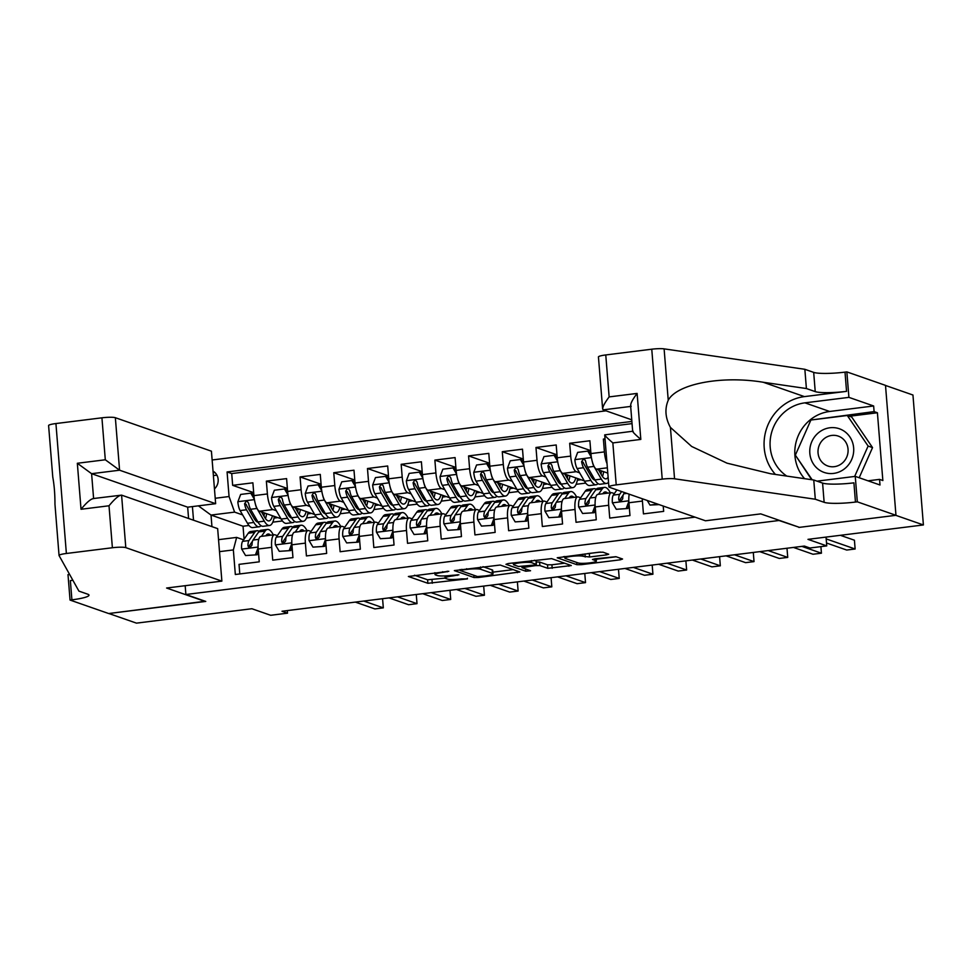 <?xml version="1.0" encoding="UTF-8"?>
<svg xmlns="http://www.w3.org/2000/svg" width="972" height="972" viewBox="0 0 972 972"><rect width="100%" height="100%" fill="white"/><g stroke="black" fill="none" stroke-linecap="round" stroke-linejoin="round"><path stroke-width="1.46" d="M448.821 571.293L408.374 576.493L427.887 583.297L467.423 578.875L461.36 578.911A11.178 1.555 175.4 0 1 447.302 579.02L445.674 578.462A11.178 1.555 175.4 0 1 445.127 578.036A11.178 1.555 175.4 0 1 452.794 575.934L458.906 574.804L451.275 575.4A11.178 1.555 175.4 0 1 437.218 575.509L435.602 574.95A11.178 1.555 175.4 0 1 435.043 574.525A11.178 1.555 175.4 0 1 442.71 572.411L448.821 571.293M606.297 554.903L608.703 554.247L603.053 552.205L598.655 552.242L557.223 557.77L576.906 564.696L581.305 564.671L620.33 559.799L622.566 559.009L615.944 556.701L594.852 558.815L592.458 559.471L595.909 560.747A9.343 1.3 175.4 0 1 596.371 561.111A9.343 1.3 175.4 0 1 588.582 563.019A9.343 1.3 175.4 0 1 578.206 562.958L565.364 558.487A9.343 1.3 175.4 0 1 564.902 558.135A9.343 1.3 175.4 0 1 572.69 556.215A9.343 1.3 175.4 0 1 583.066 556.276L589.591 556.992L606.297 554.903L606.176 553.287M798.887 527.176L779.022 520.494L185.883 594.5L205.76 601.425L108.864 613.514L136.469 623.137L251.894 608.739L270.678 615.288L287.518 613.174L282.002 611.254L804.379 546.07L809.895 548.001L826.747 545.9L826.042 537.103M798.899 527.419L895.795 515.33L923.4 524.953L807.975 539.351L826.747 545.9M500.167 565.036L454.349 570.6L474.032 577.538L478.418 577.502L519.85 571.973L500.167 565.036M508.186 563.529L551.61 558.621L571.293 565.558L547.795 568.328L539.885 565.57L535.499 565.607L522.013 567.648L530.542 570.746L525.791 571.232L505.962 564.319L508.186 563.529M885.516 385.459L912.951 395.021L923.4 524.953M605.034 438.87L603.381 439.077L605.094 439.672M607.014 463.595A14.228 4.24 -97.1 0 1 604.414 451.895L590.927 453.584L589.895 440.766L569.677 443.281L590.697 450.607M579.64 472.866L576.262 471.687A14.228 4.24 -97.1 0 1 570.71 456.099L557.235 457.788L556.203 444.969L535.973 447.485L556.992 454.811M545.948 477.07L542.558 475.891A14.228 4.24 -97.1 0 1 537.006 460.303L523.531 461.992L522.499 449.173L502.281 451.701L523.288 459.015M512.244 481.286L508.854 480.095A14.228 4.24 -97.1 0 1 503.314 464.519L489.827 466.196L488.795 453.377L468.577 455.904L489.584 463.231M478.54 485.49L475.15 484.299A14.228 4.24 -97.1 0 1 469.61 468.723L456.123 470.399L455.09 457.581L434.873 460.108L455.892 467.435M444.836 489.694L441.458 488.515A14.228 4.24 -97.1 0 1 435.906 472.927L422.419 474.603L421.398 461.785L401.169 464.312L422.188 471.639M411.132 493.898L407.754 492.719A14.228 4.24 -97.1 0 1 402.201 477.131L388.727 478.807L387.694 465.989L367.477 468.516L388.484 475.843M377.44 498.101L374.05 496.923A14.228 4.24 -97.1 0 1 368.497 481.334L355.023 483.011L353.99 470.193L333.773 472.72L354.78 480.047M343.736 502.305L340.346 501.127A14.228 4.24 -97.1 0 1 334.805 485.538L321.319 487.227L320.286 474.409L300.069 476.924L321.076 484.25M310.032 506.509L306.642 505.331A14.228 4.24 -97.1 0 1 301.101 489.742L287.615 491.431L286.594 478.613L266.364 481.128L267.397 493.946A14.228 4.24 82.9 0 0 272.95 509.535L276.327 510.713M287.384 488.454L266.364 481.128M239.792 573.942L239.027 564.355L259.245 561.828L258.212 549.01A14.228 4.24 82.9 0 1 260.873 536.423L274.347 534.746A14.228 4.24 82.9 0 0 271.698 547.333L272.719 560.151L292.949 557.624L291.916 544.806A14.228 4.24 82.9 0 1 294.565 532.219L308.051 530.542A14.228 4.24 -97.1 0 1 308.683 530.615L311.04 531.441M308.051 530.542A14.228 4.24 -97.1 0 0 305.39 543.117L306.423 555.935L326.653 553.42L325.62 540.602A14.228 4.24 82.9 0 1 328.269 528.015L341.755 526.338A14.228 4.24 -97.1 0 1 342.387 526.411L344.744 527.237M341.755 526.338A14.228 4.24 -97.1 0 0 339.094 538.913L340.127 551.732L360.345 549.216L359.312 536.398A14.228 4.24 82.9 0 1 361.973 523.811L375.447 522.134A14.228 4.24 -97.1 0 1 376.079 522.207L378.448 523.033M375.447 522.134A14.228 4.24 -97.1 0 0 372.798 534.709L373.831 547.528L394.049 545.013L393.016 532.194A14.228 4.24 82.9 0 1 395.677 519.607L409.151 517.93A14.228 4.24 -97.1 0 1 409.783 518.003L412.14 518.817M409.151 517.93A14.228 4.24 -97.1 0 0 406.503 530.505L407.535 543.324L427.753 540.797L426.72 527.978A14.228 4.24 82.9 0 1 429.369 515.403L442.855 513.714A14.228 4.24 -97.1 0 1 443.487 513.799L445.844 514.613M442.855 513.714A14.228 4.24 -97.1 0 0 440.195 526.302L441.227 539.12L461.457 536.593L460.424 523.774A14.228 4.24 82.9 0 1 463.073 511.199L476.559 509.51A14.228 4.24 -97.1 0 1 477.191 509.583L479.548 510.409M476.559 509.51A14.228 4.24 -97.1 0 0 473.899 522.098L474.931 534.916L495.149 532.389L494.128 519.57A14.228 4.24 82.9 0 1 496.777 506.995L510.264 505.306A14.228 4.24 -97.1 0 1 510.895 505.379L513.252 506.205M510.264 505.306A14.228 4.24 -97.1 0 0 507.603 517.894L508.635 530.712L528.853 528.185L527.82 515.367A14.228 4.24 82.9 0 1 530.481 502.791L543.956 501.102A14.228 4.24 -97.1 0 1 544.587 501.175L546.957 502.002M543.956 501.102A14.228 4.24 -97.1 0 0 541.307 513.69L542.34 526.508L562.557 523.981L561.524 511.163A14.228 4.24 82.9 0 1 564.185 498.575L577.66 496.899A14.228 4.24 -97.1 0 1 578.291 496.971L580.649 497.798M577.66 496.899A14.228 4.24 -97.1 0 0 575.011 509.486L576.032 522.292L596.261 519.777L595.229 506.959A14.228 4.24 82.9 0 1 597.877 494.371L611.364 492.695A14.228 4.24 -97.1 0 1 611.995 492.768L614.353 493.594M611.364 492.695A14.228 4.24 -97.1 0 0 608.703 505.27L609.736 518.088L629.965 515.573L628.933 502.755A14.228 4.24 82.9 0 1 629.212 494.189M642.285 498.745A14.228 4.24 -97.1 0 0 642.407 501.066L643.44 513.884L663.657 511.369L663.232 506.048M590.927 453.584A14.228 4.24 82.9 0 0 596.48 469.16L607.779 473.109M557.235 457.788A14.228 4.24 82.9 0 0 562.776 473.376L584.281 480.861M591.45 476.985L592.203 477.252M523.531 461.992A14.228 4.24 82.9 0 0 529.072 477.58L550.577 485.077M557.758 481.189L558.511 481.456M489.827 466.196A14.228 4.24 82.9 0 0 495.38 481.784L516.873 489.281M524.054 485.393L524.807 485.66M456.123 470.399A14.228 4.24 82.9 0 0 461.676 485.988L483.181 493.484M490.35 489.596L491.103 489.864M422.419 474.603A14.228 4.24 82.9 0 0 427.972 490.192L449.477 497.688M456.646 493.812L457.399 494.068M388.727 478.807A14.228 4.24 82.9 0 0 394.268 494.396L415.773 501.892M422.954 498.016L423.695 498.272M355.023 483.011A14.228 4.24 82.9 0 0 360.563 498.6L382.069 506.096M389.25 502.22L390.003 502.475M321.319 487.227A14.228 4.24 82.9 0 0 326.871 502.803L348.365 510.3M355.545 506.424L356.299 506.679M287.615 491.431A14.228 4.24 82.9 0 0 293.167 507.007L314.673 514.504M321.841 510.628L322.595 510.895M214.46 488.892A11.032 10.413 -70.8 0 0 213.026 471.116M606.006 410.84L212.127 459.987M185.883 594.5L185.178 585.703M631.885 421.447L227.084 471.955L229.064 496.534L234.604 512.123L242.636 514.917M218.542 539.667L236.646 537.407L233.353 549.921L235.333 574.501L695.041 517.14M233.353 549.921L219.502 551.646M193.525 520.214L192.42 506.594M215.213 498.272L229.064 496.534M622.882 496.558L622.25 496.34M589.178 500.774L588.558 500.544M555.486 504.978L554.854 504.76M521.782 509.182L521.15 508.964M488.078 513.386L487.446 513.167M454.374 517.59L453.742 517.371M420.669 521.794L420.05 521.575M386.978 525.998L386.346 525.779M353.273 530.202L352.642 529.983M319.569 534.406L318.938 534.187M288.137 514.832L288.891 515.099M632.055 423.622L231.725 473.571L232.66 485.332L252.89 482.817L253.923 495.635A14.228 4.24 82.9 0 0 259.463 511.223L280.969 518.708M285.865 538.622L285.246 538.391M277.336 535.645L274.979 534.819A14.228 4.24 82.9 0 0 274.347 534.746M301.101 489.742L300.069 476.924M334.805 485.538L333.773 472.72M368.497 481.334L367.477 468.516M402.201 477.131L401.169 464.312M435.906 472.927L434.873 460.108M469.61 468.723L468.577 455.904M503.314 464.519L502.281 451.701M537.006 460.303L535.973 447.485M570.71 456.099L569.677 443.281M604.414 451.895L603.381 439.077M254.445 519.036L255.199 519.303M234.604 512.123L211.021 515.063L211.945 526.642M248.99 525.488L243.036 526.229L211.021 515.063L198.397 505.841M252.173 542.826L251.541 542.607M243.644 539.849L236.646 537.407M287.518 613.174L287.311 610.598M243.036 526.229L244.081 539.205M576.117 484.311L585.739 483.108M542.412 488.515L552.035 487.324M508.721 492.719L518.343 491.528M475.016 496.935L484.639 495.732M441.312 501.139L450.935 499.936M407.608 505.343L417.231 504.14M373.916 509.547L383.539 508.344M340.212 513.751L349.835 512.548M306.508 517.955L316.131 516.752M272.804 522.158L282.427 520.956M274.031 518.088L277.822 517.614M253.68 492.658L232.66 485.332M231.725 473.571L227.084 471.955M307.723 513.884L311.526 513.41M341.427 509.68L345.218 509.207M375.131 505.476L378.922 505.003M408.835 501.273L412.626 500.799M442.527 497.069L446.33 496.595M476.231 492.853L480.022 492.379M509.936 488.649L513.726 488.175M543.64 484.445L547.43 483.971M577.344 480.241L581.135 479.767M216.902 475.15L213.378 475.587M414.497 575.217L427.595 579.786L445.14 578.109M492.877 572.156L513.277 569.604M461.907 570.017L460.339 570.576L477.471 576.542L485.344 575.922A11.178 1.555 175.4 0 0 493.011 573.82A11.178 1.555 175.4 0 0 492.452 573.395L480.751 569.313A11.178 1.555 175.4 0 0 466.694 569.422L461.907 570.017L461.846 569.313M493.011 573.82L492.731 570.309A11.178 1.555 175.4 0 0 492.172 569.884L492.452 573.395M482.975 566.676L492.172 569.884M564.708 563.189L551.914 564.781L552.193 568.304M536.18 561.998L539.606 562.059L547.515 564.817L551.914 564.781M513.435 563.505L512.086 563.043M531.672 562.715A9.343 1.3 175.4 0 0 521.308 562.654A9.343 1.3 175.4 0 0 513.52 564.562A9.343 1.3 175.4 0 0 513.981 564.926L518.501 566.494L533.98 565.084L536.374 564.428L531.672 562.715L531.502 560.613M536.374 564.428L536.094 560.917L536.204 564.295M534.418 560.261L535.924 560.783M587.501 553.627L600.477 552.084M596.225 559.252L616.151 556.774M563.529 556.628L564.817 557.077M254.336 499.171L250.764 493.168L240.655 494.432L237.848 501.88A9.428 2.807 82.9 0 0 240.108 510.579L247.471 523.264A27.216 8.104 82.9 0 0 252.696 527.589L259.099 526.8A27.216 8.104 82.9 0 0 261.018 525.682M254.992 519.862A22.587 6.731 82.9 0 0 255.587 517.955M255.272 503.642A9.428 2.807 82.9 0 0 256.96 508.478L264.323 521.162A27.216 8.104 82.9 0 0 269.548 525.488A27.216 8.104 82.9 0 0 274.323 516.399M261.517 511.94L264.639 517.311A22.587 6.731 82.9 0 0 268.977 520.907A22.587 6.731 82.9 0 0 272.464 515.755M250.764 493.168L252.198 493.667L254.02 496.728M269.548 525.488L263.145 526.289A27.216 8.104 -97.1 0 1 257.92 521.964L250.557 509.267A9.428 2.807 -97.1 0 1 248.638 503.253L247.435 501.552L246.11 501.394L244.592 503.763A9.428 2.807 82.9 0 0 246.511 509.778L253.874 522.474A27.216 8.104 82.9 0 0 259.099 526.8M264.068 516.326A27.216 8.104 82.9 0 0 264.36 512.924M262.768 512.365A22.587 6.731 -97.1 0 1 262.61 513.823M258.066 522.207A22.587 6.731 -97.1 0 1 254.19 518.611L246.827 505.926A4.799 1.434 -97.1 0 1 246.183 504.31L244.592 503.763M265.441 518.562A22.587 6.731 82.9 0 0 266.607 513.702M265.806 535.815L266.097 535.402A22.587 6.731 -97.1 0 1 268.041 534.017A22.587 6.731 -97.1 0 1 270.629 535.207M261.456 536.35L265.113 531.101A27.216 8.104 -97.1 0 1 267.47 529.424A27.216 8.104 -97.1 0 1 273.314 534.879M245.564 555.534L257.118 554.769L245.564 555.534L241.627 548.937A9.428 2.807 -97.1 0 1 242.587 541.355L248.273 533.203A27.216 8.104 -97.1 0 1 250.618 531.526L257.021 530.724A27.216 8.104 82.9 0 0 254.676 532.413L248.99 540.553A9.428 2.807 82.9 0 0 247.957 545.547L248.407 546.774L250.229 547.321L252.003 545.037A9.428 2.807 -97.1 0 1 253.036 540.055L258.71 531.903A27.216 8.104 -97.1 0 1 261.067 530.226L267.47 529.424M255.672 554.271L258.127 547.758M258.406 551.355L257.118 554.769M363.771 601.048L383.32 607.865L374.888 608.922L355.339 602.105M259.16 531.344A27.216 8.104 82.9 0 0 257.021 530.724M247.957 545.547L249.549 546.106A4.799 1.434 -97.1 0 1 249.962 544.855L252.513 541.21M381.802 598.801L382.603 599.092L383.32 607.865M841.096 429.454A23.121 21.846 -70.8 0 0 811.851 441.543A23.121 21.846 -70.8 0 0 822.373 471.724A23.121 21.846 -70.8 0 0 851.63 459.635A23.121 21.846 -70.8 0 0 841.096 429.454M839.456 436.574A15.831 14.957 -70.8 0 0 838.253 436.1A15.831 14.957 -70.8 0 0 819.165 445.492A15.831 14.957 -70.8 0 0 826.637 465.515A15.831 14.957 -70.8 0 0 827.828 466.001A15.831 14.957 -70.8 0 0 846.928 456.609A15.831 14.957 -70.8 0 0 839.456 436.574M812.155 479.779L795.351 455.139L810.903 420.026L847.292 415.494L851.703 417.024L872.54 447.594L859.187 477.738M847.292 415.494L868.118 446.051L854.655 476.45M872.54 447.594L868.118 446.051M188.58 518.489L187.669 507.177L215.65 503.69L211.422 451.19L115.352 417.705L119.58 470.205L91.599 473.692L93.604 498.515M215.65 503.69L119.58 470.205L105.304 459.78L101.926 417.814L55.926 423.549L66.375 553.481A10.668 1.482 175.4 0 0 59.049 555.498A10.668 1.482 175.4 0 0 59.085 555.583L78.926 591.122L87.759 594.196A24.908 3.463 -4.6 0 1 88.999 595.143A24.908 3.463 -4.6 0 1 71.904 599.833L70.045 600.064L108.694 613.539L205.238 601.243M205.25 601.498L166.601 588.024L221.871 581.122L125.801 547.637A10.668 1.482 175.4 0 0 112.388 547.746L66.375 553.481M70.045 600.064L68.004 574.61L69.595 574.416M221.871 581.122L217.655 528.622L121.585 495.137L125.801 547.637M48.624 425.651A10.668 1.482 -4.6 0 1 48.6 425.566A10.668 1.482 -4.6 0 1 55.926 423.549M101.926 417.814A10.668 1.482 -4.6 0 1 115.352 417.705M48.6 425.566L52.767 477.033C54.25 485.15 54.979 494.201 54.954 504.213L59.049 555.498M72.876 580.272A24.908 3.463 -4.6 0 1 70.361 580.612L71.904 599.833M187.669 507.177L91.599 473.692L77.335 463.267L105.304 459.78M112.388 547.746L109.01 505.78C114.805 498.745 118.997 495.198 121.585 495.137L93.033 498.587M109.01 505.78L81.028 509.267C86.836 502.232 91.028 498.685 93.604 498.624M705.49 520.785L609.42 487.288A10.668 1.482 175.4 0 1 608.897 486.887A10.668 1.482 175.4 0 1 616.224 484.882L662.224 479.135L651.762 349.203A10.668 1.482 -4.6 0 1 664.107 348.863L804.852 369.299L813.686 372.385A24.908 3.463 175.4 0 0 845.008 372.13L846.855 371.899L885.504 385.374L895.965 515.306L799.409 527.359L760.76 513.884L705.49 520.785M804.852 369.299L806.396 388.533L763.239 382.263C721.917 375.338 677.059 383.818 668.238 400.233C664.581 408.969 665.31 418.033 670.425 427.413L691.663 446.464L726.983 463.158L770.602 473.741L813.758 480.01L822.591 483.084A24.908 3.463 175.4 0 0 853.914 482.841L855.457 502.062L857.316 501.831L895.965 515.306M813.758 480.01L815.301 499.231L824.135 502.317A24.908 3.463 175.4 0 0 855.457 502.062M763.239 382.263L804.427 396.612L846.551 391.364A24.908 3.463 175.4 0 1 815.229 391.607L806.396 388.533M631.751 419.819L603.187 409.856L602.628 408.969L598.436 356.955A10.668 1.482 -4.6 0 1 605.763 354.95L651.762 349.203M670.425 427.413L674.556 478.795L815.301 499.231M804.609 478.686A40.022 37.799 109.2 0 1 797.453 437.679A40.022 37.799 109.2 0 1 829.663 411.472L873.646 405.98L874.095 411.606L811.085 420.001M868.008 480.812L879.551 479.378L882.855 480.533L877.412 412.76L874.095 411.606M879.551 479.378L880 484.992L855.263 476.377L857.316 501.831M846.855 371.899L848.908 397.366L804.925 402.845A40.022 37.799 -70.8 0 0 771.294 433.682A40.022 37.799 -70.8 0 0 786.81 476.098M873.646 405.98L848.908 397.366M804.427 396.612A46.34 43.764 -70.8 0 0 767.139 426.975A46.34 43.764 -70.8 0 0 775.425 474.445M817.027 481.152L855.263 476.377M674.556 478.795A10.668 1.482 175.4 0 0 662.224 479.135M795.461 455.285L811.681 479.706M812.483 419.831L811.341 419.43M877.412 412.76L849.455 416.247M605.763 354.95L609.14 396.904C603.77 404.097 601.777 408.41 603.187 409.856L630.67 406.43M609.14 396.904L637.11 393.417C631.739 400.61 629.759 404.923 631.168 406.369M637.11 393.417L640.815 439.417C634.412 433.901 631.873 431.191 633.173 431.301M640.815 439.417L612.846 442.916C606.443 437.388 603.891 434.691 605.192 434.788M608.897 486.887L604.706 434.873L632.675 431.252M288.04 494.967L284.468 488.965L274.347 490.228L271.553 497.676A9.428 2.807 82.9 0 0 273.812 506.376L281.175 519.06A27.216 8.104 82.9 0 0 286.4 523.386L292.803 522.596A27.216 8.104 82.9 0 0 294.723 521.466M288.684 515.658A22.587 6.731 82.9 0 0 289.291 513.751M288.976 499.438A9.428 2.807 82.9 0 0 290.664 504.274L298.015 516.958A27.216 8.104 82.9 0 0 303.252 521.284A27.216 8.104 82.9 0 0 308.027 512.195M295.221 507.724L298.343 513.107A22.587 6.731 82.9 0 0 302.681 516.703A22.587 6.731 82.9 0 0 306.168 511.551M284.468 488.965L285.902 489.463L287.724 492.525M303.252 521.284L296.849 522.086A27.216 8.104 -97.1 0 1 291.612 517.76L284.261 505.063A9.428 2.807 -97.1 0 1 282.342 499.049L281.698 497.749L279.815 497.19L278.296 499.547A9.428 2.807 82.9 0 0 280.215 505.574L287.578 518.258A27.216 8.104 82.9 0 0 292.803 522.596M297.772 512.123A27.216 8.104 82.9 0 0 298.064 508.721M296.472 508.162A22.587 6.731 -97.1 0 1 296.314 509.62M291.758 518.003A22.587 6.731 -97.1 0 1 287.894 514.407L280.531 501.722A4.799 1.434 -97.1 0 1 279.887 500.106L278.296 499.547M299.133 514.346A22.587 6.731 82.9 0 0 300.312 509.498M321.744 490.763L318.16 484.761L308.051 486.024L305.244 493.46A9.428 2.807 82.9 0 0 307.517 502.172L314.867 514.856A27.216 8.104 82.9 0 0 320.104 519.182L326.507 518.38A27.216 8.104 82.9 0 0 328.427 517.262M322.388 511.454A22.587 6.731 82.9 0 0 322.996 509.547M322.68 495.234A9.428 2.807 82.9 0 0 324.369 500.058L331.719 512.754A27.216 8.104 82.9 0 0 336.956 517.08A27.216 8.104 82.9 0 0 341.731 507.992M328.925 503.52L332.035 508.903A22.587 6.731 82.9 0 0 336.385 512.487A22.587 6.731 82.9 0 0 339.872 507.335M318.16 484.761L319.594 485.259L321.416 488.321M336.956 517.08L330.553 517.882A27.216 8.104 -97.1 0 1 325.316 513.556L317.966 500.859A9.428 2.807 -97.1 0 1 316.046 494.845L314.843 493.132L313.506 492.986L312 495.343A9.428 2.807 82.9 0 0 313.92 501.37L321.27 514.054A27.216 8.104 82.9 0 0 326.507 518.38M331.464 507.919A27.216 8.104 82.9 0 0 331.768 504.517M330.176 503.958A22.587 6.731 -97.1 0 1 330.018 505.416M325.462 513.799A22.587 6.731 -97.1 0 1 321.586 510.203L314.235 497.518A4.799 1.434 -97.1 0 1 313.592 495.902L312 495.343M332.837 510.142A22.587 6.731 82.9 0 0 334.003 505.294M355.436 486.559L351.864 480.557L341.755 481.82L338.949 489.256A9.428 2.807 82.9 0 0 341.221 497.956L348.571 510.652A27.216 8.104 82.9 0 0 353.808 514.978L360.211 514.176A27.216 8.104 82.9 0 0 362.119 513.058M356.092 507.238A22.587 6.731 82.9 0 0 356.7 505.343M356.384 491.03A9.428 2.807 82.9 0 0 358.073 495.854L365.423 508.55A27.216 8.104 82.9 0 0 370.66 512.876A27.216 8.104 82.9 0 0 375.435 503.788M362.629 499.316L365.739 504.699A22.587 6.731 82.9 0 0 370.089 508.283A22.587 6.731 82.9 0 0 373.576 503.132M351.864 480.557L353.298 481.055L355.12 484.117M370.66 512.876L364.257 513.678A27.216 8.104 -97.1 0 1 359.02 509.352L351.657 496.656A9.428 2.807 -97.1 0 1 349.75 490.641L348.535 488.928L347.211 488.77L345.704 491.139A9.428 2.807 82.9 0 0 347.624 497.166L354.974 509.85A27.216 8.104 82.9 0 0 360.211 514.176M365.168 503.715A27.216 8.104 82.9 0 0 365.46 500.313M363.88 499.754A22.587 6.731 -97.1 0 1 363.722 501.212M359.166 509.595A22.587 6.731 -97.1 0 1 355.29 505.999L347.94 493.302A4.799 1.434 -97.1 0 1 347.296 491.698L345.704 491.139M366.541 505.938A22.587 6.731 82.9 0 0 367.708 501.09M389.14 482.355L385.568 476.353L375.459 477.604L372.653 485.052A9.428 2.807 82.9 0 0 374.913 493.752L382.275 506.448A27.216 8.104 82.9 0 0 387.512 510.774L393.915 509.972A27.216 8.104 82.9 0 0 395.823 508.854M389.796 503.034A22.587 6.731 82.9 0 0 390.392 501.139M390.076 486.814A9.428 2.807 82.9 0 0 391.765 491.65L399.128 504.347A27.216 8.104 82.9 0 0 404.352 508.672A27.216 8.104 82.9 0 0 409.139 499.584M396.321 495.113L399.443 500.495A22.587 6.731 82.9 0 0 403.781 504.079A22.587 6.731 82.9 0 0 407.268 498.928M385.568 476.353L387.002 476.851L388.824 479.913M404.352 508.672L397.949 509.474A27.216 8.104 -97.1 0 1 392.724 505.148L385.362 492.452A9.428 2.807 -97.1 0 1 383.442 486.437L382.798 485.137L380.915 484.566L379.408 486.936A9.428 2.807 82.9 0 0 381.316 492.962L388.678 505.647A27.216 8.104 82.9 0 0 393.915 509.972M398.872 499.511A27.216 8.104 82.9 0 0 399.164 496.109M397.572 495.55A22.587 6.731 -97.1 0 1 397.414 497.008M392.87 505.391A22.587 6.731 -97.1 0 1 388.994 501.795L381.632 489.098A4.799 1.434 -97.1 0 1 380.988 487.494L379.408 486.936M400.245 501.734A22.587 6.731 82.9 0 0 401.412 496.886M299.51 531.611L299.789 531.198A22.587 6.731 -97.1 0 1 301.745 529.801A22.587 6.731 -97.1 0 1 304.333 531.004M295.16 532.146L298.817 526.897A27.216 8.104 -97.1 0 1 301.174 525.22A27.216 8.104 -97.1 0 1 307.018 530.663M279.268 551.331L290.81 550.565L279.268 551.331L275.331 544.721A9.428 2.807 -97.1 0 1 276.291 537.152L281.965 528.999A27.216 8.104 -97.1 0 1 284.322 527.322L290.725 526.52A27.216 8.104 82.9 0 0 288.368 528.197L282.694 536.35A9.428 2.807 82.9 0 0 281.661 541.343L282.111 542.57L283.933 543.117L285.707 540.833A9.428 2.807 -97.1 0 1 286.74 535.851L292.414 527.699A27.216 8.104 -97.1 0 1 294.771 526.01L301.174 525.22M289.377 550.067L291.831 543.555M292.098 547.151L290.81 550.565M397.475 596.844L417.012 603.661L408.592 604.718L389.043 597.902M292.864 527.14A27.216 8.104 82.9 0 0 290.725 526.52M281.661 541.343L283.253 541.89A4.799 1.434 -97.1 0 1 283.666 540.651L286.218 537.006M415.494 594.597L416.308 594.876L417.012 603.661M333.214 527.395L333.493 526.994A22.587 6.731 -97.1 0 1 335.449 525.597A22.587 6.731 -97.1 0 1 338.037 526.8M328.864 527.942L332.521 522.693A27.216 8.104 -97.1 0 1 334.878 521.016A27.216 8.104 -97.1 0 1 340.722 526.46M312.972 547.127L324.514 546.361L312.972 547.127L309.035 540.517A9.428 2.807 -97.1 0 1 309.995 532.948L315.669 524.795A27.216 8.104 -97.1 0 1 318.026 523.118L324.429 522.316A27.216 8.104 82.9 0 0 322.072 523.993L316.398 532.146A9.428 2.807 82.9 0 0 315.365 537.139L315.815 538.367L317.637 538.913L319.411 536.629A9.428 2.807 -97.1 0 1 320.444 531.635L326.118 523.495A27.216 8.104 -97.1 0 1 328.475 521.806L334.878 521.016M323.081 545.863L325.535 539.351M325.802 542.947L324.514 546.361M431.167 592.641L450.716 599.457L442.296 600.502L422.747 593.698M326.556 522.936A27.216 8.104 82.9 0 0 324.429 522.316M315.365 537.139L316.945 537.686A4.799 1.434 -97.1 0 1 317.37 536.447L319.91 532.802M449.198 590.393L450.012 590.672L450.716 599.457M366.918 523.191L367.197 522.79A22.587 6.731 -97.1 0 1 369.153 521.393A22.587 6.731 -97.1 0 1 371.741 522.596M362.568 523.738L366.225 518.489A27.216 8.104 -97.1 0 1 368.582 516.812A27.216 8.104 -97.1 0 1 374.427 522.256M346.676 542.923L358.218 542.157L346.676 542.923L342.739 536.313A9.428 2.807 -97.1 0 1 343.687 528.744L349.373 520.591A27.216 8.104 -97.1 0 1 351.73 518.914L358.133 518.112A27.216 8.104 82.9 0 0 355.776 519.789L350.09 527.942A9.428 2.807 82.9 0 0 349.057 532.935L349.507 534.15L351.342 534.697L353.103 532.425A9.428 2.807 -97.1 0 1 354.136 527.432L359.822 519.291A27.216 8.104 -97.1 0 1 362.179 517.602L368.582 516.812M356.785 541.659L359.239 535.147M359.506 538.743L358.218 542.157M464.871 588.437L484.421 595.253L475.988 596.298L456.451 589.494M360.26 518.72A27.216 8.104 82.9 0 0 358.133 518.112M349.057 532.935L350.649 533.482A4.799 1.434 -97.1 0 1 351.074 532.243L353.614 528.586M482.902 586.189L483.716 586.468L484.421 595.253M400.61 518.987L400.901 518.586A22.587 6.731 -97.1 0 1 402.858 517.189A22.587 6.731 -97.1 0 1 405.433 518.392M396.26 519.534L399.929 514.285A27.216 8.104 -97.1 0 1 402.274 512.596A27.216 8.104 -97.1 0 1 408.131 518.052M380.368 538.719L391.923 537.953L380.368 538.719L376.431 532.109A9.428 2.807 -97.1 0 1 377.391 524.54L383.077 516.387A27.216 8.104 -97.1 0 1 385.434 514.698L391.838 513.909A27.216 8.104 82.9 0 0 389.48 515.585L383.794 523.738A9.428 2.807 82.9 0 0 382.761 528.732L383.211 529.947L385.046 530.493L386.807 528.221A9.428 2.807 -97.1 0 1 387.84 523.228L393.526 515.087A27.216 8.104 -97.1 0 1 395.871 513.398L402.274 512.596M390.477 537.455L392.931 530.943M393.21 534.527L391.923 537.953M498.575 584.233L518.125 591.049L509.693 592.094L490.143 585.278M393.964 514.516A27.216 8.104 82.9 0 0 391.838 513.909M382.761 528.732L384.353 529.278A4.799 1.434 -97.1 0 1 384.766 528.039L387.318 524.382M516.606 581.985L517.42 582.264L518.125 591.049M422.844 478.151L419.272 472.149L409.151 473.4L406.357 480.848A9.428 2.807 82.9 0 0 408.617 489.548L415.98 502.245A27.216 8.104 82.9 0 0 421.204 506.57L427.607 505.768A27.216 8.104 82.9 0 0 429.527 504.65M423.5 498.83A22.587 6.731 82.9 0 0 424.096 496.923M423.78 482.61A9.428 2.807 82.9 0 0 425.469 487.446L432.832 500.143A27.216 8.104 82.9 0 0 438.056 504.468A27.216 8.104 82.9 0 0 442.831 495.368M430.025 490.909L433.148 496.291A22.587 6.731 82.9 0 0 437.485 499.875A22.587 6.731 82.9 0 0 440.972 494.724M419.272 472.149L420.706 472.647L422.528 475.709M438.056 504.468L431.653 505.27A27.216 8.104 -97.1 0 1 426.429 500.945L419.066 488.248A9.428 2.807 -97.1 0 1 417.146 482.221L415.943 480.52L414.619 480.362L413.1 482.732A9.428 2.807 82.9 0 0 415.02 488.746L422.383 501.443A27.216 8.104 82.9 0 0 427.607 505.768M432.576 495.307A27.216 8.104 82.9 0 0 432.868 491.893M431.276 491.346A22.587 6.731 -97.1 0 1 431.118 492.792M426.562 501.188A22.587 6.731 -97.1 0 1 422.699 497.591L415.336 484.894A4.799 1.434 -97.1 0 1 414.692 483.291L413.1 482.732M433.937 497.53A22.587 6.731 82.9 0 0 435.116 492.683M434.314 514.783L434.593 514.382A22.587 6.731 -97.1 0 1 436.55 512.985A22.587 6.731 -97.1 0 1 439.137 514.188M429.964 515.33L433.621 510.081A27.216 8.104 -97.1 0 1 435.978 508.392A27.216 8.104 -97.1 0 1 441.823 513.848M414.072 534.503L425.615 533.75L414.072 534.503L410.135 527.905A9.428 2.807 -97.1 0 1 411.095 520.324L416.769 512.183A27.216 8.104 -97.1 0 1 419.126 510.494L425.529 509.705A27.216 8.104 82.9 0 0 423.185 511.381L417.498 519.534A9.428 2.807 82.9 0 0 416.466 524.515L416.915 525.743L418.738 526.289L420.512 524.017A9.428 2.807 -97.1 0 1 421.544 519.024L427.218 510.871A27.216 8.104 -97.1 0 1 429.575 509.194L435.978 508.392M424.181 533.251L426.635 526.739M426.902 530.323L425.615 533.75M532.279 580.029L551.817 586.845L543.397 587.89L523.847 581.074M427.668 510.312A27.216 8.104 82.9 0 0 425.529 509.705M416.466 524.515L418.057 525.074A4.799 1.434 -97.1 0 1 418.47 523.835L421.022 520.178M550.298 577.781L551.112 578.061L551.817 586.845M456.548 473.935L452.964 467.933L442.855 469.197L440.049 476.645A9.428 2.807 82.9 0 0 442.321 485.344L449.672 498.041A27.216 8.104 82.9 0 0 454.908 502.366L461.311 501.564A27.216 8.104 82.9 0 0 463.231 500.446M457.192 494.627A22.587 6.731 82.9 0 0 457.8 492.719M457.484 478.406A9.428 2.807 82.9 0 0 459.173 483.242L466.524 495.939A27.216 8.104 82.9 0 0 471.76 500.264A27.216 8.104 82.9 0 0 476.535 491.164M463.729 486.705L466.839 492.075A22.587 6.731 82.9 0 0 471.189 495.671A22.587 6.731 82.9 0 0 474.676 490.52M452.964 467.933L454.41 468.443L456.233 471.493M471.76 500.264L465.357 501.066A27.216 8.104 -97.1 0 1 460.12 496.728L452.77 484.044A9.428 2.807 -97.1 0 1 450.85 478.017L449.647 476.316L448.323 476.159L446.804 478.528A9.428 2.807 82.9 0 0 448.724 484.542L456.075 497.239A27.216 8.104 82.9 0 0 461.311 501.564M466.281 491.103A27.216 8.104 82.9 0 0 466.572 487.689M464.981 487.142A22.587 6.731 -97.1 0 1 464.823 488.588M460.266 496.984A22.587 6.731 -97.1 0 1 456.403 493.387L449.04 480.69A4.799 1.434 -97.1 0 1 448.396 479.075L446.804 478.528M467.641 493.326A22.587 6.731 82.9 0 0 468.82 488.479M468.018 510.579L468.297 510.178A22.587 6.731 -97.1 0 1 470.254 508.781A22.587 6.731 -97.1 0 1 472.842 509.984M463.668 511.126L467.325 505.877A27.216 8.104 -97.1 0 1 469.683 504.189A27.216 8.104 -97.1 0 1 475.527 509.644M447.776 530.299L459.319 529.546L447.776 530.299L443.84 523.701A9.428 2.807 -97.1 0 1 444.799 516.12L450.473 507.979A27.216 8.104 -97.1 0 1 452.831 506.291L459.234 505.489A27.216 8.104 82.9 0 0 456.876 507.177L451.202 515.33A9.428 2.807 82.9 0 0 450.17 520.312L451.13 521.94L452.442 522.086L454.216 519.813A9.428 2.807 -97.1 0 1 455.248 514.82L460.922 506.667A27.216 8.104 -97.1 0 1 463.28 504.99L469.683 504.189M457.885 529.047L460.339 522.535M460.607 526.119L459.319 529.546M565.971 575.825L585.521 582.629L577.101 583.686L557.551 576.87M461.36 506.108A27.216 8.104 82.9 0 0 459.234 505.489M450.17 520.312L451.761 520.87A4.799 1.434 -97.1 0 1 452.174 519.631L454.714 515.974M584.002 573.577L584.816 573.857L585.521 582.629M490.253 469.731L486.668 463.729L476.559 464.993L473.753 472.441A9.428 2.807 82.9 0 0 476.025 481.14L483.376 493.837A27.216 8.104 82.9 0 0 488.612 498.162L495.015 497.36A27.216 8.104 82.9 0 0 496.923 496.242M490.896 490.423A22.587 6.731 82.9 0 0 491.504 488.515M491.188 474.202A9.428 2.807 82.9 0 0 492.877 479.038L500.228 491.735A27.216 8.104 82.9 0 0 505.464 496.06A27.216 8.104 82.9 0 0 510.239 486.96M497.433 482.501L500.544 487.871A22.587 6.731 82.9 0 0 504.893 491.468A22.587 6.731 82.9 0 0 508.38 486.316M486.668 463.729L488.102 464.239L489.924 467.289M505.464 496.06L499.061 496.85A27.216 8.104 -97.1 0 1 493.825 492.525L486.474 479.84A9.428 2.807 -97.1 0 1 484.554 473.814L483.351 472.113L482.015 471.955L480.508 474.324A9.428 2.807 82.9 0 0 482.428 480.338L489.779 493.035A27.216 8.104 82.9 0 0 495.015 497.36M499.973 486.899A27.216 8.104 82.9 0 0 500.264 483.485M498.685 482.938A22.587 6.731 -97.1 0 1 498.527 484.384M493.97 492.78A22.587 6.731 -97.1 0 1 490.095 489.183L482.744 476.487A4.799 1.434 -97.1 0 1 482.1 474.871L480.508 474.324M501.345 489.123A22.587 6.731 82.9 0 0 502.512 484.275M501.722 506.376L502.002 505.975A22.587 6.731 -97.1 0 1 503.958 504.577A22.587 6.731 -97.1 0 1 506.546 505.768M497.372 506.922L501.03 501.661A27.216 8.104 -97.1 0 1 503.387 499.985A27.216 8.104 -97.1 0 1 509.231 505.44M481.48 526.095L493.023 525.342L481.48 526.095L477.544 519.498A9.428 2.807 -97.1 0 1 478.503 511.916L484.178 503.775A27.216 8.104 -97.1 0 1 486.535 502.087L492.938 501.285A27.216 8.104 82.9 0 0 490.581 502.974L484.907 511.114A9.428 2.807 82.9 0 0 483.874 516.108L484.834 517.736L486.146 517.882L487.908 515.61A9.428 2.807 -97.1 0 1 488.94 510.616L494.627 502.463A27.216 8.104 -97.1 0 1 496.984 500.787L503.387 499.985M491.589 524.831L494.043 518.331M494.311 521.915L493.023 525.342M599.675 571.621L619.225 578.425L610.805 579.482L591.255 572.666M495.064 501.904A27.216 8.104 82.9 0 0 492.938 501.285M483.874 516.108L485.453 516.667A4.799 1.434 -97.1 0 1 485.879 515.427L488.418 511.77M617.706 569.361L618.52 569.653L619.225 578.425M523.944 465.527L520.372 459.525L510.264 460.789L507.457 468.237A9.428 2.807 82.9 0 0 509.729 476.936L517.08 489.621A27.216 8.104 82.9 0 0 522.316 493.958L528.719 493.156A27.216 8.104 82.9 0 0 530.627 492.039M524.601 486.219A22.587 6.731 82.9 0 0 525.208 484.311M524.892 469.998A9.428 2.807 82.9 0 0 526.569 474.834L533.932 487.519A27.216 8.104 82.9 0 0 539.168 491.856A27.216 8.104 82.9 0 0 543.943 482.756M531.125 478.297L534.248 483.667A22.587 6.731 82.9 0 0 538.585 487.264A22.587 6.731 82.9 0 0 542.084 482.112M520.372 459.525L521.806 460.023L523.629 463.085M539.168 491.856L532.765 492.646A27.216 8.104 -97.1 0 1 527.529 488.321L520.166 475.636A9.428 2.807 -97.1 0 1 518.246 469.61L517.043 467.909L515.719 467.751L514.212 470.12A9.428 2.807 82.9 0 0 516.132 476.134L523.483 488.831A27.216 8.104 82.9 0 0 528.719 493.156M533.677 482.683A27.216 8.104 82.9 0 0 533.968 479.281M532.389 478.734A22.587 6.731 -97.1 0 1 532.231 480.18M527.675 488.564A22.587 6.731 -97.1 0 1 523.799 484.979L516.448 472.283A4.799 1.434 -97.1 0 1 515.792 470.667L514.212 470.12M535.05 484.919A22.587 6.731 82.9 0 0 536.216 480.071M535.426 502.172L535.706 501.771A22.587 6.731 -97.1 0 1 537.662 500.373A22.587 6.731 -97.1 0 1 540.25 501.564M531.064 502.718L534.734 497.457A27.216 8.104 -97.1 0 1 537.091 495.781A27.216 8.104 -97.1 0 1 542.935 501.236M515.172 521.891L526.727 521.126L515.172 521.891L511.248 515.294A9.428 2.807 -97.1 0 1 512.195 507.712L517.882 499.559A27.216 8.104 -97.1 0 1 520.239 497.883L526.642 497.081A27.216 8.104 82.9 0 0 524.285 498.77L518.598 506.91A9.428 2.807 82.9 0 0 517.566 511.904L518.015 513.131L519.85 513.678L521.612 511.406A9.428 2.807 -97.1 0 1 522.644 506.412L528.331 498.259A27.216 8.104 -97.1 0 1 530.688 496.583L537.091 495.781M525.293 520.628L527.735 514.127M528.015 517.712L526.727 521.126M633.38 567.405L652.929 574.221L644.497 575.278L624.96 568.462M528.768 497.7A27.216 8.104 82.9 0 0 526.642 497.081M517.566 511.904L519.157 512.463A4.799 1.434 -97.1 0 1 519.57 511.223L522.122 507.566M651.41 565.157L652.224 565.449L652.929 574.221M557.649 461.323L554.076 455.321L543.968 456.585L541.161 464.033A9.428 2.807 82.9 0 0 543.421 472.732L550.784 485.417A27.216 8.104 82.9 0 0 556.008 489.742L562.411 488.952A27.216 8.104 82.9 0 0 564.331 487.835M558.305 482.015A22.587 6.731 82.9 0 0 558.9 480.107M558.584 465.795A9.428 2.807 82.9 0 0 560.273 470.63L567.636 483.315A27.216 8.104 82.9 0 0 572.86 487.64A27.216 8.104 82.9 0 0 577.635 478.552M564.829 474.093L567.952 479.463A22.587 6.731 82.9 0 0 572.289 483.06A22.587 6.731 82.9 0 0 575.776 477.908M554.076 455.321L555.51 455.819L557.333 458.881M572.86 487.64L566.457 488.442A27.216 8.104 -97.1 0 1 561.233 484.117L553.87 471.42A9.428 2.807 -97.1 0 1 551.95 465.406L550.747 463.705L549.423 463.547L547.904 465.916A9.428 2.807 82.9 0 0 549.824 471.93L557.187 484.627A27.216 8.104 82.9 0 0 562.411 488.952M567.381 478.479A27.216 8.104 82.9 0 0 567.672 475.077M566.081 474.518A22.587 6.731 -97.1 0 1 565.923 475.976M561.379 484.36A22.587 6.731 -97.1 0 1 557.503 480.763L550.14 468.079A4.799 1.434 -97.1 0 1 549.496 466.463L547.904 465.916M568.742 480.715A22.587 6.731 82.9 0 0 569.92 475.855M569.118 497.968L569.41 497.555A22.587 6.731 -97.1 0 1 571.354 496.17A22.587 6.731 -97.1 0 1 573.942 497.36M564.768 498.502L568.426 493.254A27.216 8.104 -97.1 0 1 570.783 491.577A27.216 8.104 -97.1 0 1 576.627 497.032M548.876 517.687L560.431 516.922L548.876 517.687L544.94 511.09A9.428 2.807 -97.1 0 1 545.9 503.508L551.586 495.356A27.216 8.104 -97.1 0 1 553.931 493.679L560.334 492.877A27.216 8.104 82.9 0 0 557.989 494.566L552.303 502.706A9.428 2.807 82.9 0 0 551.27 507.7L551.719 508.927L553.542 509.474L555.316 507.19A9.428 2.807 -97.1 0 1 556.349 502.208L562.023 494.055A27.216 8.104 -97.1 0 1 564.38 492.379L570.783 491.577M558.985 516.424L561.439 509.911M561.719 513.508L560.431 516.922M667.084 563.201L686.633 570.017L678.201 571.074L658.652 564.258M562.472 493.497A27.216 8.104 82.9 0 0 560.334 492.877M551.27 507.7L552.861 508.259A4.799 1.434 -97.1 0 1 553.275 507.007L555.826 503.362M685.114 560.953L685.916 561.245L686.633 570.017M591.353 457.119L587.781 451.117L577.66 452.381L574.865 459.829A9.428 2.807 82.9 0 0 577.125 468.528L584.488 481.213A27.216 8.104 82.9 0 0 589.712 485.538L596.115 484.749A27.216 8.104 82.9 0 0 598.035 483.619M591.997 477.811A22.587 6.731 82.9 0 0 592.604 475.903M592.288 461.591A9.428 2.807 82.9 0 0 593.977 466.426L601.328 479.111A27.216 8.104 82.9 0 0 606.564 483.436A27.216 8.104 82.9 0 0 608.521 482.27M598.533 469.877L601.656 475.259A22.587 6.731 82.9 0 0 605.993 478.856A22.587 6.731 82.9 0 0 608.108 477.203M587.781 451.117L589.214 451.615L591.037 454.677M606.564 483.436L600.161 484.238A27.216 8.104 -97.1 0 1 594.925 479.913L587.574 467.216A9.428 2.807 -97.1 0 1 585.654 461.202L585.01 459.902L583.127 459.343L581.608 461.7A9.428 2.807 82.9 0 0 583.528 467.726L590.891 480.411A27.216 8.104 82.9 0 0 596.115 484.749M601.085 474.275A27.216 8.104 82.9 0 0 601.376 470.873M599.785 470.314A22.587 6.731 -97.1 0 1 599.627 471.772M595.071 480.156A22.587 6.731 -97.1 0 1 591.207 476.559L583.844 463.875A4.799 1.434 -97.1 0 1 583.2 462.259L581.608 461.7M602.446 476.499A22.587 6.731 82.9 0 0 603.624 471.651M602.822 493.764L603.102 493.351A22.587 6.731 -97.1 0 1 605.058 491.954A22.587 6.731 -97.1 0 1 607.646 493.156M598.473 494.298L602.13 489.05A27.216 8.104 -97.1 0 1 604.487 487.373A27.216 8.104 -97.1 0 1 610.331 492.816M582.58 513.483L594.123 512.718L582.58 513.483L578.644 506.874A9.428 2.807 -97.1 0 1 579.604 499.304L585.278 491.152A27.216 8.104 -97.1 0 1 587.635 489.475L594.038 488.673A27.216 8.104 82.9 0 0 591.681 490.35L586.007 498.502A9.428 2.807 82.9 0 0 584.974 503.496L585.423 504.723L587.246 505.27L589.02 502.986A9.428 2.807 -97.1 0 1 590.053 498.004L595.727 489.852A27.216 8.104 -97.1 0 1 598.084 488.163L604.487 487.373M592.689 512.22L595.143 505.707M595.411 509.304L594.123 512.718M700.788 558.997L720.325 565.813L711.905 566.87L692.356 560.054M596.176 489.293A27.216 8.104 82.9 0 0 594.038 488.673M584.974 503.496L586.566 504.043A4.799 1.434 -97.1 0 1 586.979 502.803L589.518 499.158M718.806 556.749L719.62 557.029L720.325 565.813M616.284 509.279L627.827 508.514L616.284 509.279L612.348 502.67A9.428 2.807 -97.1 0 1 613.308 495.1L616.916 489.912M626.393 508.016L628.848 501.503M629.115 505.1L627.827 508.514M734.48 554.793L754.029 561.609L745.609 562.654L726.06 555.85M621.618 491.553L619.711 494.298A9.428 2.807 82.9 0 0 618.678 499.292L619.128 500.519L620.95 501.066L622.724 498.782A9.428 2.807 -97.1 0 1 623.757 493.788L624.595 492.585M618.678 499.292L620.258 499.839A4.799 1.434 -97.1 0 1 620.683 498.6L623.222 494.955M752.51 552.546L753.324 552.825L754.029 561.609M647.243 500.483L649.989 505.076L657.667 504.116M649.989 505.076L659.113 504.614M768.184 550.589L787.733 557.406L779.301 558.45L759.764 551.646M786.214 548.342L787.028 548.621L787.733 557.406M801.888 546.385L821.437 553.202L813.005 554.247L793.456 547.43M821.437 553.202L820.903 546.629M826.188 538.901L855.129 548.998L846.709 550.043L826.516 543.008M840.367 535.317L854.424 540.213L855.129 548.998M607.354 467.811L596.48 469.16M576.262 471.687L562.776 473.376M542.558 475.891L529.072 477.58M508.854 480.095L495.38 481.784M475.15 484.299L461.676 485.988M441.458 488.515L427.972 490.192M407.754 492.719L394.268 494.396M374.05 496.923L360.563 498.6M340.346 501.127L326.871 502.803M306.642 505.331L293.167 507.007M272.95 509.535L259.463 511.223M271.698 547.333L258.212 549.01M642.407 501.066L628.933 502.755M608.703 505.27L595.229 506.959M575.011 509.486L561.524 511.163M541.307 513.69L527.82 515.367M507.603 517.894L494.128 519.57M473.899 522.098L460.424 523.774M440.195 526.302L426.72 527.978M406.503 530.505L393.016 532.194M372.798 534.709L359.312 536.398M339.094 538.913L325.62 540.602M305.39 543.117L291.916 544.806M267.397 493.946L253.923 495.635M215.164 472.781L213.099 472.052M442.661 571.706L442.71 572.411M457.29 574.719L457.338 575.363M452.733 575.217L452.794 575.934M467.374 578.231L467.423 578.875M431.993 579.749L432.273 583.261M427.595 579.786L427.887 583.297M447.205 571.196L447.266 571.852M517.323 571.026L517.456 572.63M478.358 576.639L478.418 577.502M473.85 575.278L474.032 577.538M480.569 566.98L480.751 569.313M466.645 568.717L466.694 569.422M568.766 564.598L568.899 566.214M547.515 564.817L547.795 568.328M539.606 562.059L539.885 565.57M535.438 564.841L535.499 565.607M524.358 566.287L524.418 566.992M525.609 568.972L525.791 571.232M589.311 553.481L589.591 556.992M584.95 553.943L585.205 557.017M582.896 554.21L583.066 556.276M595.739 558.706L595.909 560.747M620.209 558.183L620.33 559.799M581.195 563.335L581.305 564.671M576.724 562.448L576.906 564.696M254.409 499.632L237.909 501.686M253.874 522.474L247.471 523.264M264.323 521.162L257.92 521.964M246.511 509.778L240.108 510.579M256.96 508.478L250.557 509.267M241.724 549.095L258.102 547.054M258.71 531.903L265.113 531.101M248.273 533.203L254.676 532.413M253.036 540.055L258.759 539.338M242.587 541.355L248.99 540.553M81.028 509.267L77.335 463.267M822.591 483.084L824.135 502.317M815.229 391.607L813.686 372.385M612.846 442.916L616.224 484.882M664.107 348.863L668.238 400.233M846.551 391.364L845.008 372.13M829.663 411.472L804.925 402.845M288.113 495.428L271.613 497.482M287.578 518.258L281.175 519.06M298.015 516.958L291.612 517.76M280.215 505.574L273.812 506.376M290.664 504.274L284.261 505.063M321.817 491.225L305.317 493.278M321.27 514.054L314.867 514.856M331.719 512.754L325.316 513.556M313.92 501.37L307.517 502.172M324.369 500.058L317.966 500.859M355.521 487.021L339.021 489.074M354.974 509.85L348.571 510.652M365.423 508.55L359.02 509.352M347.624 497.166L341.221 497.956M358.073 495.854L351.657 496.656M389.213 482.805L372.726 484.87M388.678 505.647L382.275 506.448M399.128 504.347L392.724 505.148M381.316 492.962L374.913 493.752M391.765 491.65L385.362 492.452M275.428 544.891L291.794 542.85M292.414 527.699L298.817 526.897M281.965 528.999L288.368 528.197M286.74 535.851L292.463 535.135M276.291 537.152L282.694 536.35M309.132 540.687L325.498 538.646M326.118 523.495L332.521 522.693M315.669 524.795L322.072 523.993M320.444 531.635L326.167 530.931M309.995 532.948L316.398 532.146M342.837 536.483L359.203 534.442M359.822 519.291L366.225 518.489M349.373 520.591L355.776 519.789M354.136 527.432L359.859 526.727M343.687 528.744L350.09 527.942M376.541 532.279L392.907 530.238M393.526 515.087L399.929 514.285M383.077 516.387L389.48 515.585M387.84 523.228L393.563 522.511M377.391 524.54L383.794 523.738M422.917 478.601L406.418 480.666M422.383 501.443L415.98 502.245M432.832 500.143L426.429 500.945M415.02 488.746L408.617 489.548M425.469 487.446L419.066 488.248M410.233 528.075L426.611 526.034M427.218 510.871L433.621 510.081M416.769 512.183L423.185 511.381M421.544 519.024L427.267 518.307M411.095 520.324L417.498 519.534M456.621 474.397L440.122 476.462M456.075 497.239L449.672 498.041M466.524 495.939L460.12 496.728M448.724 484.542L442.321 485.344M459.173 483.242L452.77 484.044M443.937 523.872L460.303 521.818M460.922 506.667L467.325 505.877M450.473 507.979L456.876 507.177M455.248 514.82L460.971 514.103M444.799 516.12L451.202 515.33M490.325 470.193L473.826 472.258M489.779 493.035L483.376 493.837M500.228 491.735L493.825 492.525M482.428 480.338L476.025 481.14M492.877 479.038L486.474 479.84M477.641 519.656L494.007 517.614M494.627 502.463L501.03 501.661M484.178 503.775L490.581 502.974M488.94 510.616L494.663 509.899M478.503 511.916L484.907 511.114M524.017 465.989L507.53 468.042M523.483 488.831L517.08 489.621M533.932 487.519L527.529 488.321M516.132 476.134L509.729 476.936M526.569 474.834L520.166 475.636M511.345 515.452L527.711 513.41M528.331 498.259L534.734 497.457M517.882 499.559L524.285 498.77M522.644 506.412L528.367 505.695M512.195 507.712L518.598 506.91M557.721 461.785L541.222 463.838M557.187 484.627L550.784 485.417M567.636 483.315L561.233 484.117M549.824 471.93L543.421 472.732M560.273 470.63L553.87 471.42M545.037 511.248L561.415 509.207M562.023 494.055L568.426 493.254M551.586 495.356L557.989 494.566M556.349 502.208L562.071 501.491M545.9 503.508L552.303 502.706M591.426 457.581L574.926 459.635M590.891 480.411L584.488 481.213M601.328 479.111L594.925 479.913M583.528 467.726L577.125 468.528M593.977 466.426L587.574 467.216M578.741 507.044L595.107 505.003M595.727 489.852L602.13 489.05M585.278 491.152L591.681 490.35M590.053 498.004L595.775 497.287M579.604 499.304L586.007 498.502M612.445 502.84L628.811 500.799M623.757 493.788L626.928 493.399M613.308 495.1L619.711 494.298M434.897 572.678L435.043 574.525M444.957 575.922L445.127 578.036M460.145 569.519L460.218 570.479M521.928 566.567L522.013 567.648M513.386 562.885L513.52 564.562M564.768 556.47L564.902 558.135M596.176 558.657L596.371 561.111M632.675 431.386L630.597 405.482"/></g></svg>
